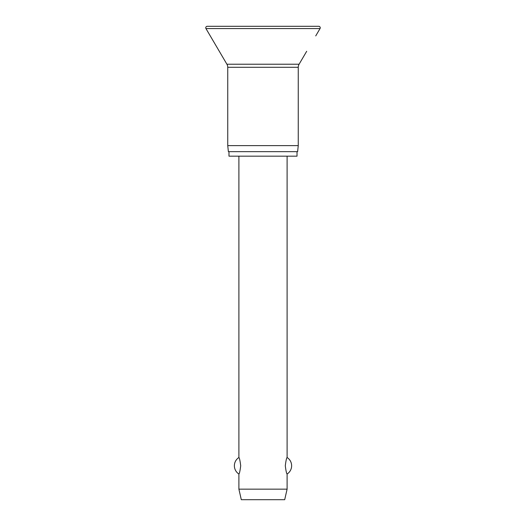 <?xml version="1.0" encoding="UTF-8"?>
<svg xmlns="http://www.w3.org/2000/svg" width="526" height="526" viewBox="0 0 526 526"><rect width="100%" height="100%" fill="white"/><g stroke="black" fill="none" stroke-linecap="round" stroke-linejoin="round"><path stroke-width="0.79" d="M315.731 35.906L320.045 28.568A1.506 1.506 0 0 0 318.749 26.3L207.251 26.3A1.506 1.506 0 0 0 205.955 28.568L226.91 64.231A6.029 6.029 0 0 1 227.745 67.282L227.745 145.63L228.376 151.659L297.624 151.659L298.255 145.63L298.255 67.282A6.029 6.029 0 0 1 299.09 64.231L306.691 51.285M228.981 151.659L228.981 156.176L297.019 156.176L297.019 151.659M238.896 156.176L238.896 457.515C239.442 457.811 240.047 460.559 240.704 465.766C240.047 470.967 239.442 473.722 238.896 474.018L238.896 489.154L241.302 499.7L284.697 499.7L287.104 489.154L287.104 474.018C286.558 473.722 285.953 470.967 285.296 465.766C285.953 460.559 286.558 457.811 287.104 457.515L287.104 156.176M238.896 489.154L287.104 489.154M246.878 26.3L263 26.3M227.745 145.63L298.255 145.63M205.955 28.568L320.045 28.568M227.745 67.282L298.255 67.282M226.91 64.231L299.09 64.231M287.104 474.018A9.79 9.79 0 0 0 287.104 457.515M238.896 457.515A9.79 9.79 0 0 0 238.896 474.018"/></g></svg>
